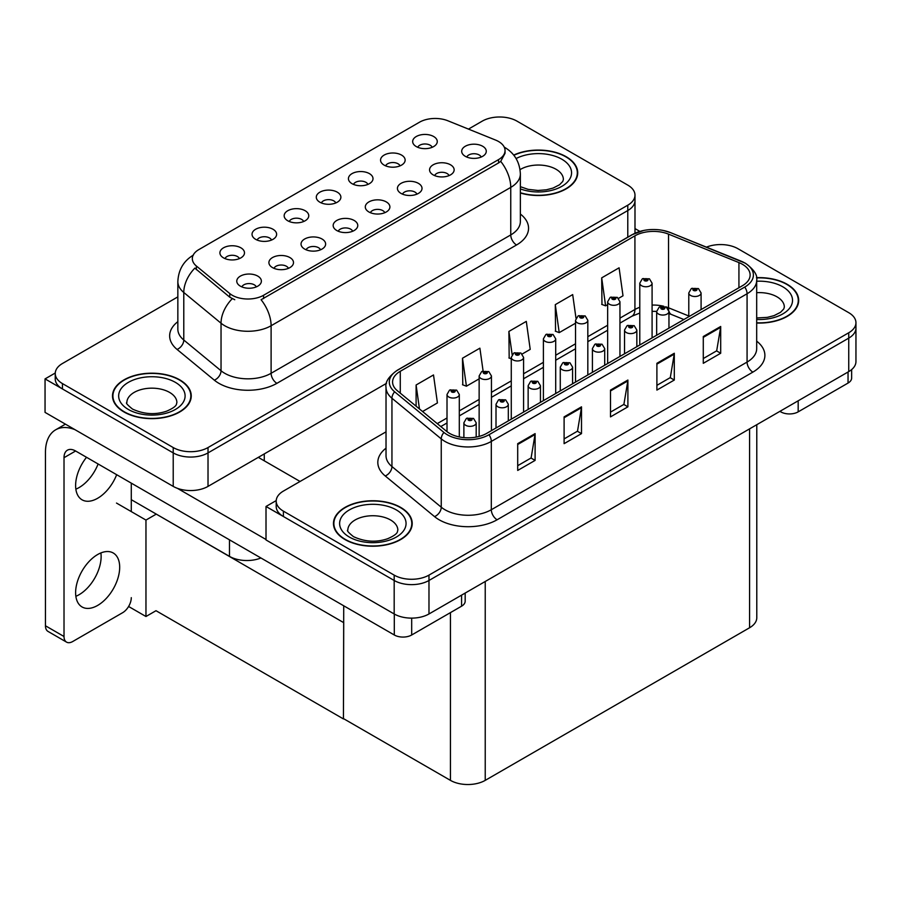 <?xml version="1.0" encoding="UTF-8"?>
<svg xmlns="http://www.w3.org/2000/svg" width="901" height="901" viewBox="0 0 901 901"><rect width="100%" height="100%" fill="white"/><g stroke="black" fill="none" stroke-linecap="round" stroke-linejoin="round"><path stroke-width="1.35" d="M481.179 157.044A7.377 4.257 0 0 0 479.197 154.972A7.377 4.257 0 0 0 471.933 153.891A7.377 4.257 0 0 0 466.774 157.044M482.677 146.266A12.299 7.107 0 0 0 466.909 145.478A12.299 7.107 0 0 0 462.844 154.296A12.299 7.107 0 0 0 465.276 156.312A12.299 7.107 0 0 0 485.121 154.296A12.299 7.107 0 0 0 482.677 146.266M367.912 184.401A7.377 4.257 0 0 0 365.941 182.329A7.377 4.257 0 0 0 358.666 181.247A7.377 4.257 0 0 0 353.519 184.401M369.41 173.623A12.299 7.107 0 0 0 353.654 172.834A12.299 7.107 0 0 0 349.577 181.653A12.299 7.107 0 0 0 352.021 183.669A12.299 7.107 0 0 0 371.854 181.653A12.299 7.107 0 0 0 369.41 173.623M400.044 165.852A7.377 4.257 0 0 0 398.062 163.779A7.377 4.257 0 0 0 390.797 162.698A7.377 4.257 0 0 0 385.639 165.852M401.542 155.073A12.299 7.107 0 0 0 385.774 154.285A12.299 7.107 0 0 0 381.709 163.104A12.299 7.107 0 0 0 384.141 165.12A12.299 7.107 0 0 0 403.986 163.104A12.299 7.107 0 0 0 401.542 155.073M271.528 240.049A7.377 4.257 0 0 0 269.545 237.977A7.377 4.257 0 0 0 262.281 236.895A7.377 4.257 0 0 0 257.123 240.049M273.026 229.271A12.299 7.107 0 0 0 257.258 228.482A12.299 7.107 0 0 0 253.192 237.301A12.299 7.107 0 0 0 255.625 239.317A12.299 7.107 0 0 0 275.469 237.301A12.299 7.107 0 0 0 273.026 229.271M352.663 231.242A7.377 4.257 0 0 0 350.68 229.169A7.377 4.257 0 0 0 343.416 228.088A7.377 4.257 0 0 0 338.258 231.242M354.161 220.463A12.299 7.107 0 0 0 338.393 219.675A12.299 7.107 0 0 0 334.327 228.505A12.299 7.107 0 0 0 336.76 230.51A12.299 7.107 0 0 0 356.605 228.505A12.299 7.107 0 0 0 354.161 220.463M288.41 268.34A7.377 4.257 0 0 0 286.428 266.268A7.377 4.257 0 0 0 279.152 265.187A7.377 4.257 0 0 0 274.005 268.34M289.908 257.562A12.299 7.107 0 0 0 274.141 256.774A12.299 7.107 0 0 0 270.063 265.604A12.299 7.107 0 0 0 272.507 267.608A12.299 7.107 0 0 0 292.341 265.604A12.299 7.107 0 0 0 289.908 257.562M432.176 147.302A7.377 4.257 0 0 0 430.194 145.23A7.377 4.257 0 0 0 422.918 144.149A7.377 4.257 0 0 0 417.771 147.302M433.674 136.524A12.299 7.107 0 0 0 417.906 135.724A12.299 7.107 0 0 0 413.829 144.554A12.299 7.107 0 0 0 416.273 146.57A12.299 7.107 0 0 0 436.118 144.554A12.299 7.107 0 0 0 433.674 136.524M384.795 212.692A7.377 4.257 0 0 0 382.812 210.62A7.377 4.257 0 0 0 375.537 209.539A7.377 4.257 0 0 0 370.39 212.692M386.292 201.914A12.299 7.107 0 0 0 370.525 201.126A12.299 7.107 0 0 0 366.448 209.956A12.299 7.107 0 0 0 368.892 211.96A12.299 7.107 0 0 0 388.736 209.956A12.299 7.107 0 0 0 386.292 201.914M449.047 175.594A7.377 4.257 0 0 0 447.076 173.521A7.377 4.257 0 0 0 439.801 172.44A7.377 4.257 0 0 0 434.654 175.594M450.545 164.815A12.299 7.107 0 0 0 434.789 164.027A12.299 7.107 0 0 0 430.712 172.846A12.299 7.107 0 0 0 433.156 174.862A12.299 7.107 0 0 0 452.989 172.846A12.299 7.107 0 0 0 450.545 164.815M416.926 194.143A7.377 4.257 0 0 0 414.944 192.071A7.377 4.257 0 0 0 407.669 190.989A7.377 4.257 0 0 0 402.522 194.143M418.424 183.365A12.299 7.107 0 0 0 402.657 182.576A12.299 7.107 0 0 0 398.58 191.406A12.299 7.107 0 0 0 401.024 193.411A12.299 7.107 0 0 0 420.857 191.406A12.299 7.107 0 0 0 418.424 183.365M303.66 221.5A7.377 4.257 0 0 0 301.677 219.427A7.377 4.257 0 0 0 294.402 218.346A7.377 4.257 0 0 0 289.255 221.5M305.157 210.721A12.299 7.107 0 0 0 289.39 209.933A12.299 7.107 0 0 0 285.313 218.752A12.299 7.107 0 0 0 287.757 220.768A12.299 7.107 0 0 0 307.601 218.752A12.299 7.107 0 0 0 305.157 210.721M335.791 202.95A7.377 4.257 0 0 0 333.809 200.878A7.377 4.257 0 0 0 326.534 199.797A7.377 4.257 0 0 0 321.387 202.95M337.289 192.172A12.299 7.107 0 0 0 321.522 191.384A12.299 7.107 0 0 0 317.445 200.202A12.299 7.107 0 0 0 319.889 202.218A12.299 7.107 0 0 0 339.722 200.202A12.299 7.107 0 0 0 337.289 192.172M256.278 286.89A7.377 4.257 0 0 0 254.296 284.817A7.377 4.257 0 0 0 247.02 283.736A7.377 4.257 0 0 0 241.873 286.89M257.776 276.111A12.299 7.107 0 0 0 242.009 275.323A12.299 7.107 0 0 0 237.932 284.153A12.299 7.107 0 0 0 240.376 286.158A12.299 7.107 0 0 0 260.22 284.153A12.299 7.107 0 0 0 257.776 276.111M320.531 249.791A7.377 4.257 0 0 0 318.549 247.719A7.377 4.257 0 0 0 311.284 246.637A7.377 4.257 0 0 0 306.137 249.791M322.029 239.013A12.299 7.107 0 0 0 306.272 238.224A12.299 7.107 0 0 0 302.195 247.054A12.299 7.107 0 0 0 304.639 249.059A12.299 7.107 0 0 0 324.473 247.054A12.299 7.107 0 0 0 322.029 239.013M239.396 258.598A7.377 4.257 0 0 0 237.413 256.526A7.377 4.257 0 0 0 230.149 255.445A7.377 4.257 0 0 0 225.002 258.598M240.894 247.82A12.299 7.107 0 0 0 225.137 247.032A12.299 7.107 0 0 0 221.06 255.85A12.299 7.107 0 0 0 223.504 257.866A12.299 7.107 0 0 0 243.338 255.85A12.299 7.107 0 0 0 240.894 247.82M498.568 141.513A22.142 12.783 0 0 0 495.618 140.083L447.853 120.768A22.142 12.783 0 0 0 419.494 122.209L198.817 249.611A22.142 12.783 0 0 0 192.33 258.655A22.142 12.783 0 0 0 196.339 265.986L229.778 293.557A22.142 12.783 0 0 0 263.576 295.269L498.568 159.59A22.142 12.783 0 0 0 505.056 150.546A22.142 12.783 0 0 0 498.568 141.513M260.93 557.989A24.609 14.202 180 0 1 229.473 556.367L131.287 499.683M500.539 117.006L498.681 117.006M55.254 373.014L45.05 378.904L173.217 452.899A24.609 14.202 0 0 0 208.018 452.899L627.783 210.552A24.609 14.202 0 0 0 634.991 200.506A24.609 14.202 0 0 1 627.783 210.552L208.018 452.899A24.609 14.202 0 0 1 173.217 452.899L62.451 388.95A24.609 14.202 0 0 1 55.243 378.904L55.243 373.555A24.609 14.202 0 0 0 62.451 383.589L173.217 447.549A24.609 14.202 0 0 0 208.018 447.549L627.783 205.191A24.609 14.202 0 0 0 634.991 195.157A24.609 14.202 0 0 0 627.783 185.11L517.016 121.151A24.609 14.202 0 0 0 482.215 121.151L468.452 129.102M45.05 378.904L45.05 412.388L173.217 486.394A24.609 14.202 0 0 0 208.018 486.394L386.529 383.33M156.29 514.111L145.962 520.068L116.499 503.062M343.72 622.332L343.439 718.93L155.997 610.709L145.962 616.509L128.595 606.474M145.962 616.509L145.962 520.068M343.439 718.93L343.72 605.787M152.224 511.768L343.439 622.501M386.022 431.838L283.41 491.079A24.609 14.202 0 0 0 276.202 501.125L276.202 506.475A24.609 14.202 0 0 0 283.41 516.521L394.176 580.481A24.609 14.202 0 0 0 428.977 580.481L848.742 338.123A24.609 14.202 0 0 0 855.95 328.077A24.609 14.202 0 0 1 848.742 338.123L428.977 580.481A24.609 14.202 0 0 1 394.176 580.481L266.009 506.475L266.009 539.958L394.176 613.964A24.609 14.202 0 0 0 428.977 613.964L848.742 371.606A24.609 14.202 0 0 0 855.95 361.56L855.95 322.727A24.609 14.202 0 0 0 848.742 312.681L737.975 248.721A24.609 14.202 0 0 0 706.463 247.133M721.51 244.576L719.64 244.576M276.224 500.584L266.009 506.475M756.784 424.709L756.784 617.714A24.609 14.202 180 0 1 749.576 627.76L485.234 780.367A24.609 14.202 180 0 1 450.432 780.367L343.72 718.761M520.361 193.005A39.374 22.728 0 0 0 577.721 172.789A39.374 22.728 0 0 0 566.188 156.718A39.374 22.728 0 0 0 513.694 155.073M179.716 379.839A39.374 22.728 0 0 0 136.806 374.917A39.374 22.728 0 0 0 112.512 395.911A39.374 22.728 0 0 0 124.034 411.994A39.374 22.728 0 0 0 166.944 416.915A39.374 22.728 0 0 0 191.249 395.911A39.374 22.728 0 0 0 179.716 379.839M112.918 398.005A39.374 22.728 0 0 0 112.783 398.591M505.056 150.546L505.056 153.26L500.719 161.369L498.568 162.935L261.087 299.729A28.708 16.578 60 0 1 271.111 325.734A32.808 18.944 180 0 1 224.721 325.734A32.808 18.944 180 0 1 221.038 323.211L183.781 292.487A32.808 18.944 180 0 1 177.846 281.619L177.846 329.169A32.808 18.944 0 0 0 183.781 340.026L221.038 370.75A32.808 18.944 0 0 0 224.721 373.284A32.808 18.944 0 0 0 271.111 373.284L510.754 234.924A32.808 18.944 0 0 0 520.361 221.533L520.361 173.994A32.808 18.944 180 0 1 510.754 187.385A28.708 16.578 -120 0 0 500.719 161.369M234.756 299.729L229.778 297.206L194.853 268.126A28.708 19.203 129.5 0 0 183.781 292.487L183.781 340.026A8.199 5.485 -50.5 0 1 177.069 349.442A41.007 23.674 180 0 1 177.846 321.657M177.846 296.88L62.451 363.508A24.609 14.202 0 0 0 55.243 373.555M190.967 398.591A39.374 22.728 0 0 0 190.832 398.005M577.451 175.458A39.374 22.728 0 0 0 577.316 174.873M756.682 323.031A39.374 22.728 0 0 0 798.68 300.36A39.374 22.728 0 0 0 787.147 284.288A39.374 22.728 0 0 0 756.468 277.688M400.675 507.409A39.374 22.728 0 0 0 357.776 502.488A39.374 22.728 0 0 0 333.471 523.492A39.374 22.728 0 0 0 345.004 539.564A39.374 22.728 0 0 0 387.903 544.486A39.374 22.728 0 0 0 412.207 523.492A39.374 22.728 0 0 0 400.675 507.409M333.877 525.576A39.374 22.728 0 0 0 333.742 526.161M742.435 264.297A26.242 15.148 180 0 1 750.128 275.008A26.242 15.148 180 0 1 742.435 285.718L486.686 433.381A26.242 15.148 180 0 1 446.626 431.354L397.33 390.707A26.242 15.148 180 0 1 392.577 382.024A26.242 15.148 180 0 1 400.269 371.302L634.923 235.837A26.242 15.148 180 0 1 668.531 234.136L738.933 262.596A26.242 15.148 180 0 1 742.435 264.297M744.755 262.957A29.53 17.051 0 0 0 740.813 261.042L670.412 232.582A29.53 17.051 0 0 0 663.316 230.476A29.53 17.051 0 0 0 643.629 230.476A29.53 17.051 0 0 0 632.603 234.497L397.949 369.962A29.53 17.051 0 0 0 394.638 391.8L443.934 432.446A29.53 17.051 0 0 0 489.006 434.721L744.755 287.059A29.53 17.051 0 0 0 744.755 262.957M517.703 443.664L517.703 470.446L535.104 460.4L535.104 433.618L517.703 443.664M517.703 465.693L531.106 457.956L535.036 434.507A6.566 3.784 -120 0 0 535.104 433.618M530.993 458.023L535.104 460.4M564.105 416.881L564.105 443.664L581.505 433.618L581.505 406.835L564.105 416.881M564.105 438.911L577.507 431.174L581.438 407.725A6.566 3.784 -120 0 0 581.505 406.835M577.383 431.241L581.505 433.618M703.287 336.512L703.287 363.306L720.687 353.26L720.687 326.477L703.287 336.512M703.287 358.553L716.689 350.816L720.62 327.367A6.566 3.784 -120 0 0 720.687 326.477M716.577 350.883L720.687 353.26M656.897 363.306L656.897 390.088L674.297 380.042L674.297 353.26L656.897 363.306M656.897 385.335L670.299 377.598L674.23 354.149A6.566 3.784 -120 0 0 674.297 353.26M670.175 377.665L674.297 380.042M610.495 390.088L610.495 416.881L627.896 406.835L627.896 380.042L610.495 390.088M610.495 412.129L623.897 404.391L627.828 380.932A6.566 3.784 -120 0 0 627.896 380.042M623.785 404.459L627.896 406.835M276.202 501.125A24.609 14.202 0 0 0 283.41 511.16L394.176 575.12A24.609 14.202 0 0 0 428.977 575.12L848.742 332.762A24.609 14.202 0 0 0 855.95 322.727M422.569 411.52L437.424 402.938L433.505 374.951L416.104 384.997L416.104 406.193M575.998 318.222L572.687 294.593L555.286 304.639L555.568 331.264M618.57 298.355L623.008 295.798L619.088 267.811L601.688 277.857L601.969 304.482M483.094 370.998L479.895 348.169L462.495 358.215L462.776 384.84M522.186 354.014L530.216 349.374L526.297 321.387L508.896 331.433L509.178 358.057M511.272 358.835L508.896 357.945M508.896 331.433L512.151 354.622M555.286 304.639L559.217 332.627L575.525 323.211M559.217 332.627L555.286 331.163M601.688 277.857L605.607 305.844L607.657 304.662M605.607 305.844L601.688 304.38M462.495 358.215L466.425 386.202L479.141 378.859M466.425 386.202L462.495 384.738M416.104 384.997L419.461 408.964M411.926 526.161A39.374 22.728 0 0 0 411.791 525.576M798.41 303.029A39.374 22.728 0 0 0 798.275 302.443M459.307 436.94L459.307 394.503A6.149 3.548 180 0 1 455.512 397.791A6.149 3.548 180 0 1 448.811 397.014A6.149 3.548 180 0 1 447.009 394.503L449.464 390.234A4.1 2.466 57.8 0 1 451.649 390.358A2.05 1.183 0 0 0 451.705 391.991A2.05 1.183 0 0 0 454.611 391.991A2.05 1.183 0 0 0 454.611 390.324A2.05 1.183 0 0 0 451.773 390.279L453.98 391.158L452.584 391.496L451.649 390.358M451.773 390.279A4.1 2.264 -117.9 0 0 449.858 390.009A4.1 2.264 -117.9 0 0 449.678 390.122M476.19 437.086L476.19 422.794A6.149 3.548 180 0 1 472.394 426.083A6.149 3.548 180 0 1 465.682 425.306A6.149 3.548 180 0 1 463.88 422.794L466.335 418.526A4.1 2.466 57.8 0 1 468.52 418.65A2.05 1.183 0 0 0 468.588 420.283A2.05 1.183 0 0 0 471.482 420.283A2.05 1.183 0 0 0 471.482 418.616A2.05 1.183 0 0 0 468.655 418.582L470.615 419.111L469.455 419.787L469.477 419.1M468.655 418.582A4.1 2.264 -117.9 0 0 466.729 418.301A4.1 2.264 -117.9 0 0 466.549 418.413M469.432 419.765L468.52 418.65M469.455 419.787L469.432 419.134M798.173 400.81L798.173 411.858L848.044 383.06L848.044 372.012M639.89 231.411L634.991 228.572M851.648 369.59L851.648 378.037A12.299 7.107 180 0 1 848.044 383.06M798.173 411.858A12.299 7.107 180 0 1 780.773 411.858L780.773 410.845M779.906 411.352L780.773 411.858M100.889 552.932A31.163 17.997 -60 0 1 79.097 594.705A31.163 17.997 -60 0 1 75.853 596.304M97.646 554.532A31.163 17.997 -60 0 1 113.233 552.989A31.163 17.997 -60 0 1 118.008 577.958A31.163 17.997 -60 0 1 97.646 605.427A31.163 17.997 -60 0 1 82.07 606.97A31.163 17.997 -60 0 1 77.295 581.99A31.163 17.997 -60 0 1 97.646 554.532M98.108 463.981A31.163 17.997 -60 0 1 79.097 487.565A31.163 17.997 -60 0 1 75.853 489.153M116.668 474.703A31.163 17.997 -60 0 1 97.646 498.276A31.163 17.997 -60 0 1 82.07 499.818A31.163 17.997 -60 0 1 86.519 457.291M411.689 618.12L411.689 634.991L461.571 606.193L461.571 595.144M300.056 481.461L258.294 457.359M266.009 539.496L177.362 488.308M64.016 636.5A12.299 7.107 120 0 0 66.561 642.131L48.001 631.41A12.299 7.107 -60 0 1 45.455 625.778L64.016 636.5L64.016 457.697A16.398 9.472 60 0 1 67.406 450.185A16.398 9.472 60 0 1 75.616 450.996L394.3 634.991L394.3 614.02M74.952 429.653A49.206 28.415 -120 0 0 55.648 429.811A49.206 28.415 -120 0 0 45.455 452.336L45.455 625.778M66.561 642.131A12.299 7.107 120 0 0 72.711 641.523L122.592 612.725A12.299 7.107 120 0 0 131.287 597.656M131.287 511.599L131.287 483.139M465.175 593.061L465.175 601.17A12.299 7.107 180 0 1 461.571 606.193M411.689 634.991A12.299 7.107 180 0 1 394.3 634.991M491.439 430.633L491.439 375.954A6.149 3.548 180 0 1 487.644 379.231A6.149 3.548 180 0 1 480.943 378.465A6.149 3.548 180 0 1 479.141 375.954L481.596 371.685A4.1 2.466 57.8 0 1 483.781 371.809A2.05 1.183 0 0 0 483.837 373.442A2.05 1.183 0 0 0 486.743 373.442A2.05 1.183 0 0 0 486.743 371.775A2.05 1.183 0 0 0 483.905 371.73L486.112 372.609L484.704 372.946L483.781 371.809M484.738 372.958L484.738 372.259M483.905 371.73A4.1 2.264 -117.9 0 0 481.99 371.46A4.1 2.264 -117.9 0 0 481.81 371.572M484.682 372.924L484.682 372.282M523.571 412.084L523.571 357.404A6.149 3.548 180 0 1 519.776 360.682A6.149 3.548 180 0 1 513.074 359.916A6.149 3.548 180 0 1 511.272 357.404L513.716 353.136A4.1 2.466 57.8 0 1 515.901 353.26A2.05 1.183 0 0 0 515.969 354.893A2.05 1.183 0 0 0 518.863 354.893A2.05 1.183 0 0 0 518.863 353.226A2.05 1.183 0 0 0 516.036 353.181L518.244 354.059L516.836 354.397L515.901 353.26M516.87 354.408L516.87 353.71M516.036 353.181A4.1 2.264 -117.9 0 0 514.111 352.91A4.1 2.264 -117.9 0 0 513.93 353.023M516.836 354.397L516.814 353.733M555.703 393.534L555.703 338.855A6.149 3.548 180 0 1 551.896 342.132A6.149 3.548 180 0 1 545.195 341.366A6.149 3.548 180 0 1 543.393 338.855L545.848 334.586A4.1 2.466 57.8 0 1 548.033 334.71A2.05 1.183 0 0 0 548.101 336.343A2.05 1.183 0 0 0 550.995 336.343A2.05 1.183 0 0 0 550.995 334.665A2.05 1.183 0 0 0 548.157 334.631L550.128 335.172L548.968 335.848L548.991 335.161M548.157 334.631A4.1 2.264 -117.9 0 0 546.243 334.361A4.1 2.264 -117.9 0 0 546.062 334.474M548.946 335.825L548.033 334.71M548.968 335.848L548.946 335.183M508.322 420.891L508.322 404.245A6.149 3.548 180 0 1 504.515 407.534A6.149 3.548 180 0 1 497.814 406.756A6.149 3.548 180 0 1 496.012 404.245L498.467 399.976A4.1 2.466 57.8 0 1 500.652 400.1A2.05 1.183 0 0 0 500.719 401.733A2.05 1.183 0 0 0 503.614 401.733A2.05 1.183 0 0 0 503.614 400.067A2.05 1.183 0 0 0 500.776 400.033L502.983 400.9L501.587 401.238L500.652 400.1M501.609 401.249L501.609 400.551M500.776 400.033A4.1 2.264 -117.9 0 0 498.861 399.751A4.1 2.264 -117.9 0 0 498.681 399.864M501.587 401.238L501.564 400.585M540.442 402.342L540.442 385.696A6.149 3.548 180 0 1 536.647 388.984A6.149 3.548 180 0 1 529.946 388.207A6.149 3.548 180 0 1 528.144 385.696L530.599 381.427A4.1 2.466 57.8 0 1 532.784 381.551A2.05 1.183 0 0 0 532.84 383.184A2.05 1.183 0 0 0 535.746 383.184A2.05 1.183 0 0 0 535.746 381.517A2.05 1.183 0 0 0 532.908 381.483L535.115 382.351L533.719 382.688L533.741 382.001M532.908 381.483A4.1 2.264 -117.9 0 0 530.993 381.202A4.1 2.264 -117.9 0 0 530.813 381.314M533.685 382.666L532.784 381.551M533.719 382.688L533.685 382.035M572.574 383.792L572.574 367.146A6.149 3.548 180 0 1 568.779 370.435A6.149 3.548 180 0 1 562.078 369.658A6.149 3.548 180 0 1 560.276 367.146L562.731 362.878A4.1 2.466 57.8 0 1 564.916 363.002A2.05 1.183 0 0 0 564.972 364.635A2.05 1.183 0 0 0 567.878 364.635A2.05 1.183 0 0 0 567.878 362.968A2.05 1.183 0 0 0 565.04 362.923L567.247 363.801L565.839 364.139L564.916 363.002M565.873 364.15L565.873 363.452M565.04 362.923A4.1 2.264 -117.9 0 0 563.125 362.652A4.1 2.264 -117.9 0 0 562.945 362.765M565.839 364.139L565.817 363.486M604.706 365.243L604.706 348.597A6.149 3.548 180 0 1 600.911 351.886A6.149 3.548 180 0 1 594.198 351.108A6.149 3.548 180 0 1 592.408 348.597L594.851 344.328A4.1 2.466 57.8 0 1 597.036 344.452A2.05 1.183 0 0 0 597.104 346.085A2.05 1.183 0 0 0 599.998 346.085A2.05 1.183 0 0 0 599.998 344.419A2.05 1.183 0 0 0 597.172 344.373L599.131 344.914L597.971 345.59L597.994 344.903M597.172 344.373A4.1 2.264 -117.9 0 0 595.246 344.103A4.1 2.264 -117.9 0 0 595.065 344.216M597.949 345.567L597.036 344.452M597.971 345.59L597.949 344.937M513.874 155.287A38.957 22.491 180 0 1 565.907 156.875A38.957 22.491 180 0 1 577.316 172.789A38.957 22.491 180 0 1 520.361 192.735M400.382 507.578A38.957 22.491 180 0 1 411.791 523.492A38.957 22.491 180 0 1 387.745 544.272A38.957 22.491 180 0 1 345.286 539.395A38.957 22.491 180 0 1 333.877 523.492A38.957 22.491 180 0 1 357.934 502.702A38.957 22.491 180 0 1 400.382 507.578M179.423 380.008A38.957 22.491 180 0 1 190.832 395.911A38.957 22.491 180 0 1 166.786 416.701A38.957 22.491 180 0 1 124.327 411.825A38.957 22.491 180 0 1 112.918 395.911A38.957 22.491 180 0 1 136.963 375.131A38.957 22.491 180 0 1 179.423 380.008M756.502 277.925A38.957 22.491 180 0 1 786.866 284.446A38.957 22.491 180 0 1 798.275 300.36A38.957 22.491 180 0 1 756.682 322.795M587.824 374.985L587.824 320.305A6.149 3.548 180 0 1 584.028 323.583A6.149 3.548 180 0 1 577.327 322.817A6.149 3.548 180 0 1 575.525 320.305L577.98 316.037A4.1 2.466 57.8 0 1 580.165 316.161A2.05 1.183 0 0 0 580.221 317.794A2.05 1.183 0 0 0 583.127 317.794A2.05 1.183 0 0 0 583.127 316.116A2.05 1.183 0 0 0 580.289 316.082L582.497 316.961L581.1 317.298L580.165 316.161M581.122 317.31L581.122 316.611M580.289 316.082A4.1 2.264 -117.9 0 0 578.374 315.812A4.1 2.264 -117.9 0 0 578.194 315.924M581.077 317.276L581.077 316.634M619.956 356.436L619.956 301.756A6.149 3.548 180 0 1 616.16 305.034A6.149 3.548 180 0 1 609.459 304.268A6.149 3.548 180 0 1 607.657 301.756L610.112 297.488A4.1 2.466 57.8 0 1 612.297 297.612A2.05 1.183 0 0 0 612.353 299.245A2.05 1.183 0 0 0 615.259 299.245A2.05 1.183 0 0 0 615.259 297.567A2.05 1.183 0 0 0 612.421 297.533L614.628 298.411L613.221 298.749L613.254 298.062M612.421 297.533A4.1 2.264 -117.9 0 0 610.506 297.262A4.1 2.264 -117.9 0 0 610.326 297.375M613.198 298.727L612.297 297.612M613.221 298.749L613.198 298.085M652.087 337.886L652.087 283.207A6.149 3.548 180 0 1 648.292 286.484A6.149 3.548 180 0 1 641.591 285.718A6.149 3.548 180 0 1 639.789 283.207L642.233 278.938A4.1 2.466 57.8 0 1 644.429 279.062A2.05 1.183 0 0 0 644.485 280.695A2.05 1.183 0 0 0 647.38 280.695A2.05 1.183 0 0 0 647.38 279.017A2.05 1.183 0 0 0 644.553 278.983L646.76 279.862L645.353 280.188L644.429 279.062M645.386 280.211L645.386 279.513M644.553 278.983A4.1 2.264 -117.9 0 0 642.627 278.713A4.1 2.264 -117.9 0 0 642.447 278.826M645.33 280.177L645.33 279.535M636.838 346.694L636.838 330.048A6.149 3.548 180 0 1 633.031 333.336A6.149 3.548 180 0 1 626.33 332.559A6.149 3.548 180 0 1 624.528 330.048L626.983 325.779A4.1 2.466 57.8 0 1 629.168 325.903A2.05 1.183 0 0 0 629.236 327.536A2.05 1.183 0 0 0 632.13 327.536A2.05 1.183 0 0 0 632.13 325.869A2.05 1.183 0 0 0 629.292 325.824L631.5 326.703L630.103 327.04L629.168 325.903M630.126 327.052L630.126 326.353M629.292 325.824A4.1 2.264 -117.9 0 0 627.378 325.554A4.1 2.264 -117.9 0 0 627.197 325.666M630.081 327.018L630.081 326.387M668.959 328.144L668.959 311.498A6.149 3.548 180 0 1 665.163 314.787A6.149 3.548 180 0 1 658.462 314.01A6.149 3.548 180 0 1 656.66 311.498L659.115 307.23A4.1 2.466 57.8 0 1 661.3 307.354A2.05 1.183 0 0 0 661.357 308.987A2.05 1.183 0 0 0 664.262 308.987A2.05 1.183 0 0 0 664.262 307.32A2.05 1.183 0 0 0 661.424 307.275L663.395 307.815L662.235 308.491L662.258 307.804M661.424 307.275A4.1 2.264 -117.9 0 0 659.509 307.004A4.1 2.264 -117.9 0 0 659.329 307.117M662.212 307.838L662.235 308.491L661.3 307.354M701.091 309.595L701.091 292.949A6.149 3.548 180 0 1 697.295 296.238A6.149 3.548 180 0 1 690.594 295.46A6.149 3.548 180 0 1 688.792 292.949L691.247 288.68A4.1 2.466 57.8 0 1 693.432 288.804A2.05 1.183 0 0 0 693.488 290.437A2.05 1.183 0 0 0 696.394 290.437A2.05 1.183 0 0 0 696.394 288.77A2.05 1.183 0 0 0 693.556 288.725L695.763 289.604L694.356 289.942L693.432 288.804M694.389 289.953L694.389 289.255M693.556 288.725A4.1 2.264 -117.9 0 0 691.641 288.455A4.1 2.264 -117.9 0 0 691.461 288.568M694.333 289.919L694.333 289.277M229.473 556.367L229.473 539.823M627.783 237.177L627.783 205.191M208.018 486.394L208.018 447.549M173.217 486.394L173.217 447.549M264.275 460.805L264.275 453.913M196.339 265.986L196.339 269.636M229.778 293.557L229.778 297.206M263.576 295.269L263.576 298.603M498.568 159.59L498.568 162.935M394.176 613.964L394.176 575.12M428.977 613.964L428.977 575.12M848.742 371.606L848.742 332.762M749.576 627.76L749.576 428.865M485.234 780.367L485.234 581.483M450.432 780.367L450.432 612.624M276.911 383.33A8.199 4.73 60 0 1 271.111 373.284L271.111 325.734L510.754 187.385L510.754 234.924A8.199 4.73 60 0 0 516.543 244.971L276.911 383.33A41.007 23.674 180 0 1 218.92 383.33A41.007 23.674 180 0 1 214.325 380.166L177.069 349.442M232.221 298.727A28.708 19.203 129.5 0 0 221.038 323.211L221.038 370.75A8.199 5.485 -50.5 0 1 214.325 380.166M520.361 214.033A41.007 23.674 180 0 1 516.543 244.971M62.451 383.589L62.451 388.95M756.682 341.164A41.007 23.674 180 0 1 752.876 372.113L497.115 519.776A8.199 4.73 60 0 1 491.315 509.729L747.075 362.067A32.808 18.944 0 0 0 756.682 348.676L756.682 280.369A32.808 18.944 180 0 1 747.075 293.76A8.199 4.73 -120 0 0 744.755 287.059M497.115 519.776A41.007 23.674 180 0 1 439.125 519.776A41.007 23.674 180 0 1 434.53 516.611L385.234 475.965A41.007 23.674 180 0 1 386.022 448.18M444.925 509.729A32.808 18.944 0 0 0 491.315 509.729L491.315 441.422A32.808 18.944 180 0 1 441.253 438.888L391.946 398.242A32.808 18.944 180 0 1 386.022 387.374L386.022 455.681A32.808 18.944 0 0 0 391.946 466.549L441.253 507.195A32.808 18.944 0 0 0 444.925 509.729M643.629 230.476L631.973 234.756A8.199 4.73 60 0 1 632.603 234.497M397.949 369.962A8.199 4.73 -120 0 0 397.33 370.232C388.77 376.415 384.997 382.137 386.022 387.374M394.638 391.8A8.199 5.485 129.5 0 0 391.946 398.242L391.946 466.549A8.199 5.485 -50.5 0 1 385.234 475.965M443.934 432.446A8.199 5.485 129.5 0 0 441.253 438.888L441.253 507.195A8.199 5.485 -50.5 0 1 434.53 516.611M489.006 434.721A8.199 4.73 60 0 1 491.315 441.422L747.075 293.76L747.075 362.067A8.199 4.73 60 0 0 752.876 372.113M283.41 511.16L283.41 516.521M400.269 371.302L400.269 393.14M738.933 262.596L738.933 287.746M668.531 234.136L668.531 307.793A26.242 15.148 0 0 0 665.693 306.802M688.792 315.992L668.531 307.793A14.765 6.915 -68 0 0 668.666 309.843M663.812 306.284A26.242 15.148 0 0 0 652.087 305.079M639.789 307.286A26.242 15.148 0 0 0 634.923 309.493L619.956 318.132M634.923 235.837L634.923 309.493A14.765 8.526 60 0 1 631.86 316.251L619.956 323.121M607.657 325.238L587.824 336.681M575.525 343.788L555.703 355.231M543.393 362.337L523.571 373.78M511.272 380.886L491.439 392.329M479.141 399.436L459.307 410.879M447.009 417.985L437.244 423.628M683.893 319.528L671.47 314.505A14.765 6.915 -68 0 1 668.959 311.217M610.495 390.944L627.828 380.932M656.897 364.15L674.23 354.149M703.287 337.368L720.62 327.367M564.105 417.726L581.438 407.725M517.703 444.508L535.036 434.507M75.616 450.996L64.016 457.697M520.361 186.687L528.132 189.356L538.021 190.46L546.378 189.796L553.068 188.072L559.555 184.761L562.787 181.416L563.373 179.479A25.014 14.439 0 0 0 556.041 169.264A25.014 14.439 0 0 0 520.046 169.647M516.104 158.542A33.213 19.18 180 0 1 561.841 159.229A33.213 19.18 180 0 1 564.206 184.829A33.213 19.18 180 0 1 520.361 188.906M397.848 530.182A25.014 14.439 0 0 0 390.527 519.967A25.014 14.439 0 0 0 363.261 516.836A25.014 14.439 0 0 0 347.82 530.182C346.536 530.385 348.405 532.536 353.451 536.636C364.837 541.884 376.201 542.593 387.554 538.764C399.458 533.55 396.981 531.41 397.848 530.182M396.327 509.921A33.213 19.18 180 0 1 396.327 537.052A33.213 19.18 180 0 1 349.351 537.052A33.213 19.18 180 0 1 349.351 509.921A33.213 19.18 180 0 1 396.327 509.921M176.889 402.612A25.014 14.439 0 0 0 169.568 392.397A25.014 14.439 0 0 0 142.302 389.266A25.014 14.439 0 0 0 126.861 402.612C125.566 402.815 127.446 404.966 132.492 409.065C143.867 414.314 155.242 415.023 166.595 411.194C178.499 405.979 176.022 403.839 176.889 402.612M175.368 382.351A33.213 19.18 180 0 1 175.368 409.482A33.213 19.18 180 0 1 128.392 409.482A33.213 19.18 180 0 1 128.392 382.351A33.213 19.18 180 0 1 175.368 382.351M756.682 317.963L767.337 317.366L774.038 315.643L780.514 312.332L783.746 308.987L784.332 307.05A25.014 14.439 0 0 0 777 296.834A25.014 14.439 0 0 0 756.682 292.69M756.682 281.236A33.213 19.18 180 0 1 782.8 286.8A33.213 19.18 180 0 1 789.479 308.39A33.213 19.18 180 0 1 756.682 319.472M634.991 233.213L634.991 195.157M520.361 173.994C519.798 162.191 514.617 153.35 504.808 147.46L504.256 147.145M193.4 255.084C183.59 260.975 178.409 269.827 177.846 281.619M756.682 280.369C757.797 275.267 754.024 269.545 745.375 263.216L670.659 232.661L663.316 230.476M631.973 234.756L397.33 370.232M671.47 314.505L668.959 313.593M656.66 311.386L652.087 311.318M639.789 313.064L631.86 316.251M607.657 330.228L587.824 341.67M575.525 348.777L555.703 360.22M543.393 367.326L523.571 378.769M511.272 385.876L491.439 397.33M479.141 404.425L459.307 415.879M447.009 422.974L440.803 426.556M459.307 394.503L456.661 390.122L449.858 390.009M447.009 431.669L447.009 394.503M476.19 422.794L473.532 418.413L466.729 418.301M463.88 437.627L463.88 422.794M55.648 429.811L65.435 424.157M491.439 375.954L488.792 371.572L481.99 371.46M479.141 436.422L479.141 375.954M523.571 357.404L520.913 353.012L514.111 352.91M511.272 419.19L511.272 357.404M555.703 338.855L553.045 334.462L546.243 334.361M543.393 400.641L543.393 338.855M508.322 404.245L505.664 399.864L498.861 399.751M496.012 427.998L496.012 404.245M540.442 385.696L537.796 381.314L530.993 381.202M528.144 409.448L528.144 385.696M572.574 367.146L569.928 362.765L563.125 362.652M560.276 390.899L560.276 367.146M604.706 348.597L602.048 344.216L595.246 344.103M592.408 372.35L592.408 348.597M577.316 172.789L577.316 176.055M411.791 523.492L411.791 526.758M333.877 523.492L333.877 526.758M190.832 395.911L190.832 399.188M112.918 395.911L112.918 399.188M798.275 300.36L798.275 303.626M587.824 320.305L585.177 315.913L578.374 315.812M575.525 382.092L575.525 320.305M619.956 301.756L617.309 297.364L610.506 297.262M607.657 363.542L607.657 301.756M652.087 283.207L649.441 278.814L642.627 278.713M639.789 344.993L639.789 283.207M636.838 330.048L634.18 325.666L627.378 325.554M624.528 353.8L624.528 330.048M668.959 311.498L666.312 307.117L659.509 307.004M656.66 335.251L656.66 311.498M701.091 292.949L698.444 288.568L691.641 288.455M688.792 316.701L688.792 292.949"/></g></svg>
